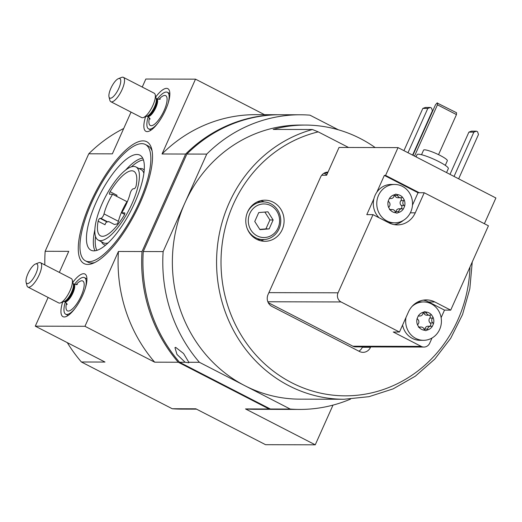 <?xml version="1.0" encoding="UTF-8"?>
<svg xmlns="http://www.w3.org/2000/svg" width="522" height="522" viewBox="0 0 522 522"><rect width="100%" height="100%" fill="white"/><g stroke="black" fill="none" stroke-linecap="round" stroke-linejoin="round"><path stroke-width="0.78" d="M338.426 129.821L309.938 115.16A147.321 137.306 90.1 0 0 300.47 114.781L280.595 114.729A147.321 137.306 90.1 0 0 186.876 154.042L143.263 251.539A147.321 137.306 90.1 0 0 179.516 362.242L185.114 362.255L176.978 354.425L174.955 347.613L175.686 347.365L183.555 353.485L188.82 362.268L199.384 362.294L290.232 409.052A147.321 137.306 90.1 0 0 299.706 409.424A147.321 137.306 90.1 0 0 350.549 399.095M143.263 251.539L163.138 251.584A147.321 137.306 90.1 0 0 199.384 362.294M133.338 188.749A3.426 1.122 -62.8 0 0 130.232 193.199A26.041 8.522 117.2 0 1 121.646 212.839L124.562 212.845A2.055 0.672 -62.8 0 1 124.673 212.872A2.055 0.672 -62.8 0 1 124.132 215.371A36.318 11.882 -62.8 0 1 100.505 235.84A36.318 11.882 -62.8 0 1 98.129 221.204A2.055 0.672 -62.8 0 1 98.952 219.312A2.055 0.672 -62.8 0 1 100.035 218.353L100.909 218.353A3.426 1.122 -62.8 0 0 104.015 213.903A26.041 8.522 117.2 0 1 112.595 194.256L109.679 194.249A2.055 0.672 -62.8 0 1 109.568 194.223A2.055 0.672 -62.8 0 1 110.116 191.731A36.318 11.882 -62.8 0 1 131.772 170.805A36.318 11.882 -62.8 0 1 133.743 171.255A36.318 11.882 -62.8 0 1 136.111 185.897A2.055 0.672 -62.8 0 1 135.296 187.783A2.055 0.672 -62.8 0 1 134.206 188.749L133.338 188.749M133.717 166.446A41.147 13.461 117.2 0 1 135.955 166.962A41.147 13.461 117.2 0 1 129.091 209.713A41.147 13.461 117.2 0 1 98.293 240.133A41.147 13.461 117.2 0 1 103.63 200.441A41.147 13.461 117.2 0 1 133.717 166.446M98.129 221.204L105.039 224.76A2.055 0.672 117.2 0 1 105.862 222.868A2.055 0.672 117.2 0 1 106.945 221.909L107.819 221.909A3.426 1.122 117.2 0 0 108.609 221.511L114.364 224.473L117.248 223.938A3.426 1.122 117.2 0 0 118.409 221.308A26.041 8.522 117.2 0 1 126.99 201.668L112.595 194.256M116.536 196.285A2.055 0.672 117.2 0 1 117.019 195.287L110.116 191.731M312.424 129.521L273.182 129.417A137.045 127.727 90.1 0 1 305.409 125.071L300.444 125.058A137.045 127.727 90.1 0 0 184.945 202.843A137.045 127.727 90.1 0 0 244.811 385.673A137.045 127.727 -89.9 0 0 299.732 399.147L343.939 399.265A137.045 127.727 -89.9 0 1 217.563 279.316A137.045 127.727 -89.9 0 1 312.424 129.521L318.224 131.87L348.552 147.478M443.791 311.693A20.554 19.157 -89.9 0 1 442.995 313.474M328.012 172.097A8.907 8.3 90.1 0 0 320.554 177.154L268.047 294.545A8.907 8.3 90.1 0 0 271.936 306.427L359.443 351.469A8.907 8.3 90.1 0 0 363.018 352.343A8.907 8.3 90.1 0 0 370.522 347.287L370.685 346.921M273.228 202.203A20.554 19.157 -89.9 0 1 283.616 225.321A20.554 19.157 -89.9 0 1 264.882 241.294A20.554 19.157 -89.9 0 1 245.777 220.689A20.554 19.157 -89.9 0 1 264.993 200.18A20.554 19.157 -89.9 0 1 273.228 202.203M375.181 147.55A137.045 127.727 90.1 0 0 360.33 138.545A137.045 127.727 90.1 0 0 305.409 125.071M300.47 114.781A147.321 137.306 90.1 0 0 206.745 154.094L163.138 251.584M279.211 409.372A147.321 137.306 -89.9 0 1 278.591 409.372A147.321 137.306 -89.9 0 1 269.124 408.994L178.276 362.235A147.321 137.306 -89.9 0 1 142.023 251.532L185.636 154.042L162.035 153.977L195.509 79.155L145.834 79.031L142.245 87.05M72.852 282.258A23.986 7.85 117.2 0 1 83.611 273.711A23.986 7.85 117.2 0 1 84.955 274.037A23.986 7.85 117.2 0 1 80.917 298.93A23.986 7.85 117.2 0 1 63.005 316.684A23.986 7.85 117.2 0 1 62.666 302.049M155.765 96.909A23.986 7.85 117.2 0 1 166.525 88.362A23.986 7.85 117.2 0 1 167.869 88.681A23.986 7.85 117.2 0 1 163.83 113.574A23.986 7.85 117.2 0 1 145.919 131.329A23.986 7.85 117.2 0 1 145.579 116.7M143.035 140.875A68.519 22.42 117.2 0 1 151.713 149.057A68.519 22.42 117.2 0 1 135.328 212.924A68.519 22.42 117.2 0 1 92.883 263.369A68.519 22.42 117.2 0 1 87.755 264.445A68.519 22.42 117.2 0 1 90.554 202.595A68.519 22.42 117.2 0 1 143.035 140.875M131.035 112.113L112.36 153.846L88.766 153.788A147.321 137.306 -89.9 0 1 123.707 128.484M44.833 264.941A147.321 137.306 -89.9 0 1 45.153 251.284L88.766 153.788M45.153 251.284L68.754 251.343L59.332 272.406M48.122 297.462L35.281 326.165L84.955 326.289L118.429 251.473A147.321 137.306 90.1 0 0 154.682 362.177L84.955 326.289M142.023 251.532L118.429 251.473M196.533 409.157L181.721 409.118A147.321 137.306 -89.9 0 1 172.253 408.746L195.848 408.804L265.567 444.692L315.249 444.816L333.003 405.118M178.276 362.235L154.682 362.177M172.253 408.746L81.406 361.987L105 362.046L35.281 326.165M315.249 444.816L245.523 408.935A147.321 137.306 90.1 0 0 254.997 409.307L278.591 409.372M269.124 408.994L245.523 408.935M264.543 114.69L195.509 79.155M81.406 361.987A147.321 137.306 -89.9 0 1 67.292 342.641M185.636 154.042A147.321 137.306 -89.9 0 1 279.355 114.729L255.76 114.664A147.321 137.306 90.1 0 0 162.035 153.977M279.355 114.729A147.321 137.306 -89.9 0 1 279.975 114.729M85.451 260.843A65.439 21.415 117.2 0 1 93.94 197.714A65.439 21.415 117.2 0 1 141.788 143.654A65.439 21.415 117.2 0 1 145.344 144.477A65.439 21.415 117.2 0 1 134.435 212.461A65.439 21.415 117.2 0 1 85.451 260.843L88.042 262.181A65.439 21.415 -62.8 0 0 91.591 262.997A65.439 21.415 -62.8 0 0 94.743 262.546M152.13 151.054A65.439 21.415 -62.8 0 0 147.935 145.808L145.344 144.477M179.516 362.242L270.363 409A147.321 137.306 90.1 0 0 279.831 409.372L299.706 409.424M186.876 154.042L206.745 154.094M185.114 362.255L188.847 362.77L188.82 362.268M270.363 409L290.232 409.052M264.171 239.546A20.554 19.157 -89.9 0 1 260.667 240.779M260.765 200.676A20.554 19.157 -89.9 0 1 264.269 201.923M247.232 212.898A18.844 17.559 -89.9 0 1 263.251 201.89A18.844 17.559 -89.9 0 1 270.801 203.743A18.844 17.559 -89.9 0 1 280.321 224.936A18.844 17.559 -89.9 0 1 263.153 239.578A18.844 17.559 -89.9 0 1 247.193 228.486M270.716 205.596A16.789 15.647 -89.9 0 1 272.778 234.593A16.789 15.647 -89.9 0 1 248.341 222.013A16.789 15.647 -89.9 0 1 270.716 205.596M269.15 228.897L273.137 219.977L267.936 211.815L258.742 212.571L254.756 221.491L259.956 229.654L269.15 228.897L265.92 228.89L269.907 219.971L273.137 219.977M259.793 229.393L265.92 228.89M269.907 219.971L264.869 212.069M358.895 351.189A8.907 8.3 90.1 0 0 362.327 347.267L362.49 346.902M326.844 174.707L323.986 173.239M136.953 154.466A53.446 17.487 117.2 0 1 139.857 155.138A53.446 17.487 117.2 0 1 130.944 210.666A53.446 17.487 117.2 0 1 90.939 250.182A53.446 17.487 117.2 0 1 97.875 198.621A53.446 17.487 117.2 0 1 136.953 154.466M124.614 214.366L121.646 212.839M85.203 288.646A20.554 6.727 -62.8 0 0 84.499 277.652A20.554 6.727 -62.8 0 0 83.383 277.391A20.554 6.727 -62.8 0 0 74.424 284.373M65.296 302.101A20.554 6.727 -62.8 0 0 65.681 314.205A20.554 6.727 -62.8 0 0 75.044 308.391M26.1 282.285L26.948 285.612A13.702 4.483 -62.8 0 0 27.94 287.074L58.745 302.93A13.702 4.483 -62.8 0 0 60.513 302.884A13.702 4.483 -62.8 0 0 69.002 292.796A13.702 4.483 -62.8 0 0 72.277 280.02A13.702 4.483 -62.8 0 0 71.286 278.559L40.488 262.703A13.702 4.483 -62.8 0 0 39.744 262.533A13.702 4.483 -62.8 0 0 38.719 262.749L35.516 263.988A10.962 3.589 -62.8 0 0 28.723 272.066A10.962 3.589 -62.8 0 0 26.1 282.285A10.962 3.589 -62.8 0 0 34.615 276.255A10.962 3.589 -62.8 0 0 36.331 263.819A10.962 3.589 -62.8 0 0 35.516 263.988M27.94 287.074A13.702 4.483 -62.8 0 0 38.204 276.941A13.702 4.483 -62.8 0 0 40.488 262.703M168.117 103.297A20.554 6.727 -62.8 0 0 167.412 92.296A20.554 6.727 -62.8 0 0 166.296 92.042A20.554 6.727 -62.8 0 0 157.337 99.017M148.209 116.752A20.554 6.727 -62.8 0 0 148.594 128.856A20.554 6.727 -62.8 0 0 157.957 123.042M109.013 96.929L109.861 100.257A13.702 4.483 -62.8 0 0 110.853 101.725L141.658 117.574A13.702 4.483 -62.8 0 0 143.426 117.535A13.702 4.483 -62.8 0 0 151.915 107.441A13.702 4.483 -62.8 0 0 155.191 94.671A13.702 4.483 -62.8 0 0 154.199 93.203L123.401 77.354A13.702 4.483 -62.8 0 0 122.65 77.184A13.702 4.483 -62.8 0 0 121.626 77.4L118.429 78.639A10.962 3.589 -62.8 0 0 111.636 86.711A10.962 3.589 -62.8 0 0 109.013 96.929A10.962 3.589 -62.8 0 0 117.528 90.9A10.962 3.589 -62.8 0 0 119.244 78.47A10.962 3.589 -62.8 0 0 118.429 78.639M110.853 101.725A13.702 4.483 -62.8 0 0 121.111 91.591A13.702 4.483 -62.8 0 0 123.401 77.354M390.345 198.458A3.36 3.132 -89.9 0 0 394.103 195.698A1.918 1.788 -89.9 0 1 394.534 194.719L395.833 194.106L397.014 194.517A1.918 1.788 -89.9 0 1 397.575 195.411A3.36 3.132 -89.9 0 0 401.679 197.525A1.918 1.788 -89.9 0 1 402.684 197.433L404.08 199.632A1.918 1.788 -89.9 0 1 403.643 200.605A3.36 3.132 -89.9 0 0 403.989 205.472A1.918 1.788 -89.9 0 1 404.563 206.36L403.486 208.767A9.155 8.528 -89.9 0 1 398.293 212.578L396.909 213.191L395.82 212.78A1.918 1.788 -89.9 0 1 395.252 211.886A3.36 3.132 -89.9 0 0 391.154 209.772A1.918 1.788 -89.9 0 1 390.149 209.864L388.746 207.665A1.918 1.788 -89.9 0 1 389.19 206.692A3.36 3.132 -89.9 0 0 388.844 201.818A1.918 1.788 -89.9 0 1 388.27 200.931L389.347 198.53A1.918 1.788 -89.9 0 1 390.345 198.458L389.595 198.451M388.746 207.665A9.155 8.528 -89.9 0 1 388.27 200.931M391.004 198.53L389.353 198.53A9.155 8.528 -89.9 0 1 394.534 194.719M397.014 194.517A9.155 8.528 -89.9 0 1 402.684 197.433M404.08 199.632A9.155 8.528 -89.9 0 1 404.563 206.36M395.82 212.78A9.155 8.528 -89.9 0 1 390.149 209.864M378.522 195.345A19.183 17.878 -89.9 0 1 394.691 184.455A19.183 17.878 -89.9 0 1 395.891 184.507A19.183 17.878 -89.9 0 1 412.511 204.337A19.183 17.878 -89.9 0 1 394.593 222.829A19.183 17.878 -89.9 0 1 378.522 195.345M419.244 315.94A3.36 3.132 -89.9 0 0 423.003 313.18A1.918 1.788 -89.9 0 1 423.433 312.208L424.732 311.588L425.913 311.999A1.918 1.788 -89.9 0 1 426.474 312.9A3.36 3.132 -89.9 0 0 430.578 315.007A1.918 1.788 -89.9 0 1 431.577 314.923L432.979 317.122A1.918 1.788 -89.9 0 1 432.542 318.087A3.36 3.132 -89.9 0 0 432.888 322.961A1.918 1.788 -89.9 0 1 433.456 323.849L432.386 326.25A9.155 8.528 -89.9 0 1 427.192 330.061L425.808 330.674L424.712 330.263A1.918 1.788 -89.9 0 1 424.151 329.369A3.36 3.132 -89.9 0 0 420.047 327.255A1.918 1.788 -89.9 0 1 419.049 327.346L417.646 325.147A1.918 1.788 -89.9 0 1 418.083 324.175A3.36 3.132 -89.9 0 0 417.737 319.307A1.918 1.788 -89.9 0 1 417.169 318.42L418.239 316.019A1.918 1.788 -89.9 0 1 419.244 315.94L418.494 315.94M417.646 325.147A9.155 8.528 -89.9 0 1 417.169 318.42M419.903 316.019L418.252 316.012A9.155 8.528 -89.9 0 1 423.433 312.208M425.913 311.999A9.155 8.528 -89.9 0 1 431.577 314.923M432.979 317.122A9.155 8.528 -89.9 0 1 433.456 323.849M424.712 330.263A9.155 8.528 -89.9 0 1 419.049 327.346M411.91 306.558A19.183 17.878 -89.9 0 1 423.59 301.944A19.183 17.878 -89.9 0 1 424.791 301.99A19.183 17.878 -89.9 0 1 441.41 321.82A19.183 17.878 -89.9 0 1 423.492 340.311A19.183 17.878 -89.9 0 1 405.986 317.474M484.39 223.716L495.9 197.982L398.025 147.609L385.588 175.412L419.27 192.742L424.236 192.755L488.429 225.798L450.708 310.133L434.872 301.984A21.239 19.797 90.1 0 0 426.363 299.896A21.239 19.797 90.1 0 0 408.458 311.947L399.474 332.031L341.042 301.951L267.845 301.762M321.709 175.242L326.602 175.255L339.039 147.452L398.025 147.609M379.148 217.818A19.183 17.878 90.1 0 1 373.909 198.738L366.796 214.64L373.008 214.653L338.047 292.809A6.851 6.388 90.1 0 0 341.042 301.951M412.465 205.172L418.031 192.742L384.349 175.405L376.825 192.233A19.183 17.878 90.1 0 1 391.252 184.449L394.691 184.455M384.349 175.405L385.588 175.412M418.031 192.742L419.27 192.742M399.474 332.031L393.268 332.012L421.189 346.386A6.851 6.388 90.1 0 0 423.936 347.058A6.851 6.388 90.1 0 0 429.71 343.169L432.014 338.021M421.189 346.386L352.885 346.21A6.851 6.388 90.1 0 0 355.632 346.882L423.936 347.058M373.008 214.653L388.844 222.803A21.239 19.797 90.1 0 0 397.353 224.891A21.239 19.797 90.1 0 0 415.258 212.839L424.236 192.755M352.885 346.21L268.223 302.636M441.129 317.65L444.496 310.114L450.708 310.133M423.59 301.944L420.145 301.931A19.183 17.878 90.1 0 0 417.437 302.147M402.592 325.056A19.183 17.878 90.1 0 0 420.047 340.305L423.492 340.311M444.496 310.114L428.666 301.964A21.239 19.797 90.1 0 0 423.257 300.15M394.247 224.623A21.239 19.797 90.1 0 0 403.356 220.395M388.427 222.587A19.183 17.878 90.1 0 0 391.148 222.822L394.593 222.829M416.047 156.881L417.052 154.629A17.128 2.669 24.1 0 1 418.298 154.212A17.128 2.669 24.1 0 1 436.392 160.391A17.128 2.669 24.1 0 1 448.326 168.619L446.551 172.58M421.515 154.721L423.57 150.127A13.017 2.029 24.1 0 1 424.517 149.814A13.017 2.029 24.1 0 1 438.265 154.512A13.017 2.029 24.1 0 1 447.334 160.763L445.286 165.357M412.595 155.106L432.412 110.801L431.511 108.061L430.363 107.467L425.391 107.454L422.84 108.419L403.943 150.656M430.363 107.467L427.805 108.432L422.84 108.419M427.805 108.432L407.989 152.731M458.649 178.811L478.472 134.506L477.571 131.766L476.416 131.172L473.865 132.138L468.893 132.125L450.003 174.361M473.865 132.138L454.049 176.436M476.416 131.172L471.451 131.159L468.893 132.125M412.909 155.262L435.478 104.805L437.051 102.958L456.548 112.732L456.463 114.592L437.462 104.811L414.52 156.098M456.463 114.592L438.545 154.642M437.547 102.958L437.462 104.811M432.386 326.25A1.918 1.788 -89.9 0 1 431.381 326.328A3.36 3.132 -89.9 0 0 430.722 326.25L427.988 326.243A3.36 3.132 90.1 0 0 424.888 329.075A1.918 1.788 90.1 0 1 424.484 330.021M427.192 330.061A1.918 1.788 -89.9 0 0 427.622 329.082A3.36 3.132 -89.9 0 1 430.722 326.25M373.909 198.738A19.183 17.878 -89.9 0 1 375.077 195.339A19.183 17.878 -89.9 0 1 376.825 192.233M403.486 208.767A1.918 1.788 -89.9 0 1 402.482 208.839A3.36 3.132 -89.9 0 0 401.823 208.767L399.095 208.761A3.36 3.132 90.1 0 0 395.996 211.593A1.918 1.788 90.1 0 1 395.591 212.532M398.293 212.578A1.918 1.788 -89.9 0 0 398.723 211.599A3.36 3.132 -89.9 0 1 401.823 208.767M421.182 327.033L418.448 327.026A3.36 3.132 90.1 0 0 418.357 327.026M426.474 312.9L423.74 312.887A3.36 3.132 90.1 0 0 426.715 315.223L429.443 315.236M432.542 318.087L429.808 318.081A3.36 3.132 90.1 0 0 430.154 322.955A1.918 1.788 90.1 0 1 429.639 326.243M423.74 312.887A1.918 1.788 90.1 0 0 423.407 312.241M429.808 318.081A1.918 1.788 90.1 0 0 429.528 315.229M392.283 209.55L389.549 209.544A3.36 3.132 90.1 0 0 389.458 209.544M397.575 195.411L394.841 195.404A3.36 3.132 90.1 0 0 397.816 197.74L400.55 197.747M403.643 200.605L400.909 200.598A3.36 3.132 90.1 0 0 401.255 205.466A1.918 1.788 90.1 0 1 400.746 208.761M394.841 195.404A1.918 1.788 90.1 0 0 394.508 194.752M400.909 200.598A1.918 1.788 90.1 0 0 400.628 197.747M118.409 221.308L104.015 213.903M469.989 267.023A133.619 124.53 -89.9 0 1 351.704 395.676A133.619 124.53 -89.9 0 1 222.15 280.294A133.619 124.53 -89.9 0 1 318.224 131.87M324.488 172.958L327.627 172.965M362.327 347.267L370.522 347.287M95.004 250.775A53.446 17.487 117.2 0 1 94.834 229.863M125.58 170.12A53.446 17.487 117.2 0 1 142.695 158.101M96.916 250.338A52.076 17.043 117.2 0 1 95.539 236.525M131.413 166.825A52.076 17.043 117.2 0 1 143.452 159.915M139.172 168.619A42.517 13.911 117.2 0 1 140.601 168.469A42.517 13.911 117.2 0 1 144.248 170.035M105.614 245.105A42.517 13.911 117.2 0 1 101.509 241.79M135.955 166.962L141.136 169.63A41.147 13.461 117.2 0 1 143.896 173.284M108.054 242.926A41.147 13.461 117.2 0 1 103.473 242.802L98.293 240.133M107.819 221.909L100.909 218.353M106.945 221.909L100.035 218.353M66.49 303.236A16.789 5.494 -62.8 0 0 70.711 310.218A16.789 5.494 -62.8 0 0 82.222 293.41A16.789 5.494 -62.8 0 0 81.863 280.79A16.789 5.494 -62.8 0 0 76.042 284.679M67.097 304.502C67.41 304.267 66.64 303.367 64.787 301.801A9.938 3.249 -62.8 0 0 72.225 294.454A9.938 3.249 -62.8 0 0 73.883 284.131L76.088 284.679L77.419 284.438M64.787 301.801L64.154 301.475A9.938 3.249 -62.8 0 0 71.547 294.108A9.938 3.249 -62.8 0 0 73.243 283.805L73.883 284.131M60.513 302.884L64.447 301.357A10.336 3.38 -62.8 0 0 70.855 293.749A10.336 3.38 -62.8 0 0 73.321 284.112L72.277 280.02M149.403 117.887A16.789 5.494 -62.8 0 0 153.625 124.869A16.789 5.494 -62.8 0 0 165.135 108.054A16.789 5.494 -62.8 0 0 164.776 95.441A16.789 5.494 -62.8 0 0 158.949 99.33M150.01 119.146C150.316 118.912 149.553 118.011 147.7 116.445A9.938 3.249 -62.8 0 0 155.138 109.105A9.938 3.249 -62.8 0 0 156.789 98.782L159.001 99.33L160.332 99.089M147.7 116.445L147.06 116.119A9.938 3.249 -62.8 0 0 154.46 108.752A9.938 3.249 -62.8 0 0 156.156 98.456L156.789 98.782M143.426 117.535L147.361 116.008A10.336 3.38 -62.8 0 0 153.762 108.393A10.336 3.38 -62.8 0 0 156.235 98.762L155.191 94.671M338.047 292.809L268.902 292.633M428.666 301.964L434.872 301.984M410.344 212.826L415.258 212.839M420.047 327.255L418.748 327.255M432.888 322.961L430.154 322.955M427.622 329.082L424.888 329.075M391.154 209.772L389.849 209.772M403.989 205.472L401.255 205.466M398.723 211.599L395.996 211.593M343.939 399.265L369.002 396.674L393.099 388.883L415.31 376.199L434.761 359.11L450.714 338.282L462.551 314.525L469.826 288.751L472.253 261.959M263.251 201.89L257.333 201.877M263.153 239.578L257.235 239.559M86.939 278.911L84.499 277.652M68.128 315.464L65.681 314.205M169.852 93.555L167.412 92.296M151.041 130.115L148.594 128.856"/></g></svg>
